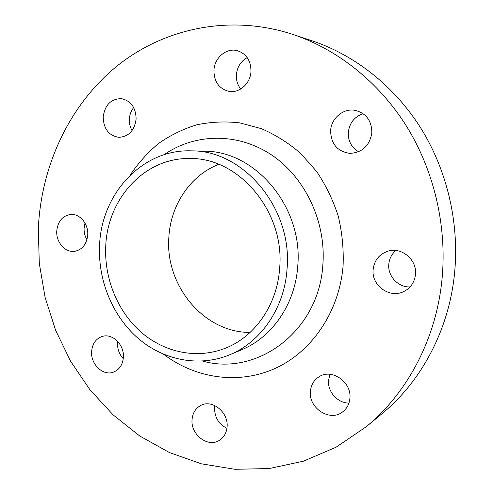 <?xml version="1.0" encoding="UTF-8"?>
<svg xmlns="http://www.w3.org/2000/svg" width="494" height="494" viewBox="0 0 494 494"><rect width="100%" height="100%" fill="white"/><g stroke="black" fill="none" stroke-linecap="round" stroke-linejoin="round"><path stroke-width="0.74" d="M132.065 130.589C130.083 127.137 129.187 123.321 129.366 119.153C129.644 114.732 131.077 110.86 133.67 107.544M103.184 117.01C103.592 128.86 108.81 135.628 118.819 137.326C128.73 136.702 134.498 130.583 136.122 118.974C135.825 107.569 130.935 100.795 121.45 98.646C110.959 98.788 104.87 104.907 103.184 117.01M240.751 89.006C237.558 84.999 236.101 80.269 236.379 74.816C237.157 67.017 240.763 61.281 247.198 57.607M213.939 70.315C214.05 81.788 219.083 88.815 229.043 91.39C239.399 93.378 250.415 83.56 250.964 71.556C250.983 60.75 246.438 53.79 237.318 50.678C226.413 47.554 214.396 57.823 213.939 70.315M358.619 151.738C351.432 147.453 347.992 140.957 348.313 132.256C349.524 122.95 354.439 116.745 363.065 113.626M330.628 130.552C330.881 143.933 337.346 151.541 350.011 153.375C362.281 152.597 369.549 145.81 371.828 133.003C371.828 120.771 366.215 113.206 354.988 110.323C343.305 108.106 331.289 118.251 330.628 130.552M410.045 286.94C398.127 287.496 387.481 275.961 388.803 264.129C389.365 258.609 391.723 254.064 395.885 250.495M373.143 269.44C371.185 285.18 389.389 298.74 403.512 291.676C410.495 288.212 414.485 282.512 415.473 274.571C417.313 259.801 401.468 246.605 387.815 251.211C379.219 254.219 374.329 260.295 373.143 269.44M348.962 403.055C337.674 403.252 327.343 391.594 328.547 380.232L329.998 374.31M310.423 391.267C308.342 408.007 329.782 422.142 342.503 411.996C346.85 408.711 349.314 404.191 349.894 398.43C351.907 382.22 331.999 368.296 319.278 376.638C314.023 379.905 311.072 384.783 310.423 391.267M226.937 428.31C218.694 424.148 214.575 417.35 214.581 407.914L214.878 405.599M192.055 419.622C190.505 434.485 207.844 447.935 219.287 440.413C223.936 437.474 226.536 432.948 227.092 426.841C228.623 412.262 212.124 399.029 200.805 405.444C195.556 408.303 192.641 413.027 192.055 419.622M123.272 358.675C119.301 354.383 117.405 349.277 117.572 343.342L117.757 341.496M91.606 351.561C90.556 364.35 103.234 376.342 113.577 372.093C119.443 369.629 122.71 364.708 123.389 357.329C124.445 344.756 112.311 332.95 102.184 336.457C95.824 338.748 92.298 343.781 91.606 351.561M86.944 239.726C84.882 236.206 83.924 232.359 84.085 228.179L84.999 223.072M56.754 231.087C55.983 242.363 65.362 252.965 74.81 251.31C82.442 249.6 86.759 244.116 87.753 234.848C88.537 223.813 79.627 213.389 70.481 214.452C62.355 215.878 57.779 221.423 56.754 231.087M366.27 426.711L382.029 413.669C421.685 381.109 449.429 329.053 454.69 271.904C459.278 222.084 446.909 169.967 420.666 127.897C394.175 85.968 354.816 55.174 312.301 40.885L292.893 34.413C229.055 13.523 162.384 28.664 115.3 67.443C68.314 106.692 41.101 166.886 38.297 228.852L39.292 263.364L45.115 297.431L55.637 330.325L70.661 361.336L89.939 389.754L113.12 414.88L139.783 436.035L169.423 452.553L201.398 463.823L234.965 469.3L269.261 468.534L303.304 461.223L336.025 447.243L366.27 426.711C407.649 392.755 436.702 338.05 442.155 277.801C446.916 225.283 433.874 170.245 406.309 125.89C378.497 81.683 337.254 49.32 292.893 34.413M229.71 354.772L241.535 349.808C272.04 337.383 295.14 304.273 297.721 266.396C303.489 207.523 255.534 150.738 204.386 151.207L191.567 150.855C142.099 148.855 101.19 193.994 99.56 245.598C97.929 280.444 112.521 316.018 138.005 338.242C163.545 360.299 199.063 367.487 229.71 354.772C260.838 342.101 284.427 308.145 287.026 269.224C292.868 208.727 243.746 150.343 191.567 150.855M105.735 246.376C104.197 278.542 117.572 311.411 140.975 332.054C164.422 352.555 197.038 359.459 225.344 348.227C254.824 336.772 277.251 304.891 279.647 268.291C285.075 211.716 238.719 157.283 189.863 158.531C144.6 157.401 107.303 198.878 105.735 246.376M218.712 164.323C190.159 175.469 170.486 205.288 168.843 237.423C165.015 285.501 204.003 332.839 250.149 332.4M163.65 354.297C195.463 378.472 238.386 385.005 275.17 368.419C311.825 351.753 339.322 311.807 343.089 265.797C343.768 249.038 342.144 232.446 338.217 216.02C333.018 199.99 325.805 185.127 316.592 171.43L300.55 153.313C288.453 142.927 275.393 134.708 261.369 128.668L239.818 122.883C225.202 121.215 210.864 121.857 196.816 124.803C183.151 129.002 170.455 135.183 158.741 143.346C147.743 152.498 138.209 163.106 130.144 175.179M202.701 361.102C257.047 376.508 318.871 331.369 322.86 264.87C326.275 221.596 304.946 176.938 271.045 154.591C237.089 132.225 194.537 133.399 164.101 154.715"/></g></svg>
